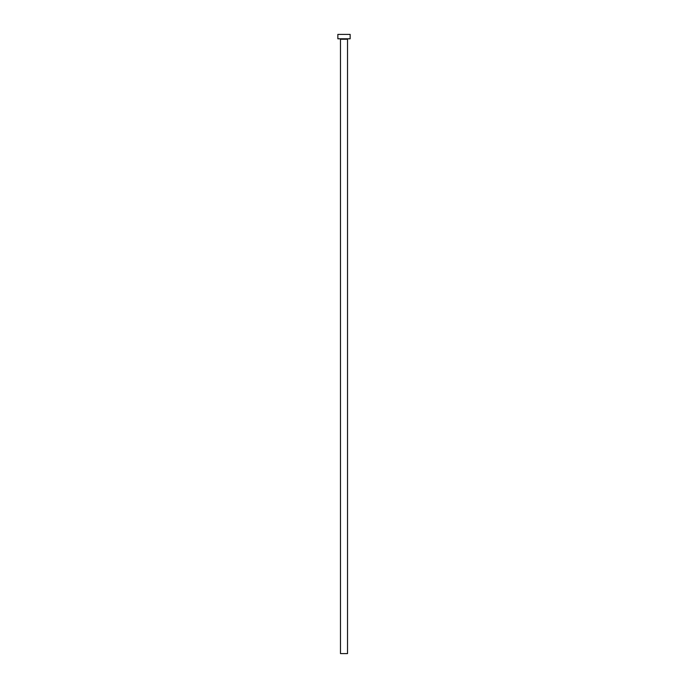 <?xml version="1.0" encoding="UTF-8"?>
<svg xmlns="http://www.w3.org/2000/svg" width="688" height="688" viewBox="0 0 688 688"><rect width="100%" height="100%" fill="white"/><g stroke="black" fill="none" stroke-linecap="round" stroke-linejoin="round"><path stroke-width="1.03" d="M347.517 39.233A0.439 0.439 0 0 1 347.956 38.795A0.439 0.439 0 0 0 347.517 39.233L340.483 39.233L340.483 653.6L347.517 653.6L347.517 39.233L347.517 653.6L340.483 653.6L340.483 39.233A0.439 0.439 0 0 0 340.044 38.795A0.439 0.439 0 0 1 340.483 39.233L347.517 39.233M337.851 34.4L337.851 38.795L350.149 38.795L350.149 34.4L337.851 34.4L337.851 38.795L350.149 38.795L350.149 34.4L337.851 34.4"/></g></svg>
